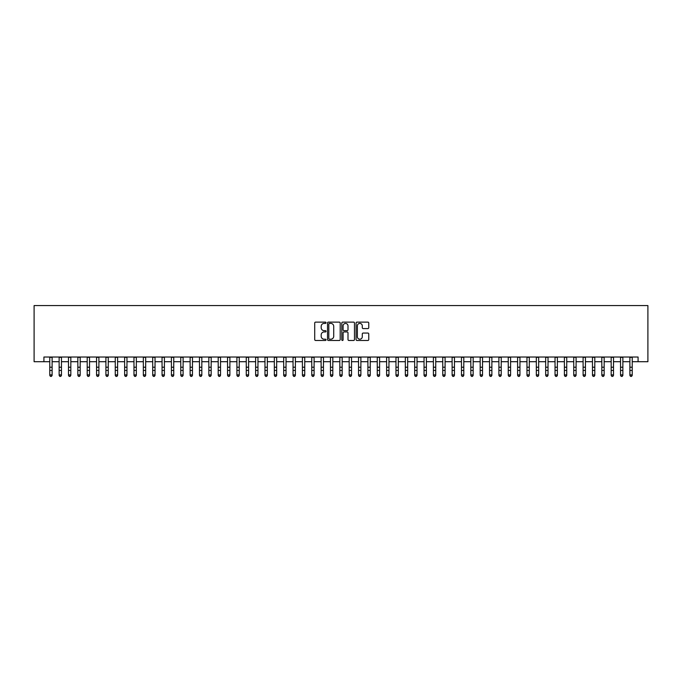 <?xml version="1.0" encoding="UTF-8"?>
<svg xmlns="http://www.w3.org/2000/svg" width="682" height="682" viewBox="0 0 682 682"><rect width="100%" height="100%" fill="white"/><g stroke="black" fill="none" stroke-linecap="round" stroke-linejoin="round"><path stroke-width="1.02" d="M326.03 322.757A0.639 0.639 0 0 0 325.391 322.117L315.63 322.117A0.921 0.921 0 0 0 314.709 323.038L314.709 339.568A0.921 0.921 0 0 0 315.63 340.488L325.391 340.488A0.639 0.639 0 0 0 326.03 339.841A0.639 0.639 0 0 0 325.391 339.201L324.12 339.201A2.941 2.941 0 0 1 321.188 336.26L321.188 334.879A2.941 2.941 0 0 1 324.12 331.946L325.391 331.946A0.639 0.639 0 0 0 326.03 331.299A0.639 0.639 0 0 0 325.391 330.659L324.12 330.659A2.941 2.941 0 0 1 321.188 327.718L321.188 326.337A2.941 2.941 0 0 1 324.12 323.404L325.391 323.404A0.639 0.639 0 0 0 326.03 322.757M367.837 328.588A0.921 0.921 0 0 0 368.757 327.675L368.757 323.038A0.921 0.921 0 0 0 367.837 322.117L357.001 322.117A0.921 0.921 0 0 0 356.089 323.038L356.089 339.568A0.921 0.921 0 0 0 357.001 340.488L367.837 340.488A0.921 0.921 0 0 0 368.757 339.568L368.757 333.967A0.921 0.921 0 0 0 367.837 333.046L363.199 333.046A0.921 0.921 0 0 0 362.287 333.967L362.287 336.746A2.455 2.455 0 0 1 359.832 339.201A2.455 2.455 0 0 1 357.368 336.746L357.368 325.86A2.455 2.455 0 0 1 359.832 323.404A2.455 2.455 0 0 1 362.287 325.86L362.287 327.675A0.921 0.921 0 0 0 363.199 328.588L367.837 328.588M43.921 361.707L43.921 357.027L638.079 357.027L638.079 361.707L647.9 361.707L647.9 305.57L34.1 305.57L34.1 361.707L49.769 361.707M340.199 323.038A0.921 0.921 0 0 0 339.278 322.117L328.443 322.117A0.921 0.921 0 0 0 327.522 323.038L327.522 339.568A0.921 0.921 0 0 0 328.443 340.488L339.278 340.488A0.921 0.921 0 0 0 340.199 339.568L340.199 323.038M342.722 322.117L353.557 322.117A0.921 0.921 0 0 1 354.478 323.038L354.478 339.568A0.921 0.921 0 0 1 353.557 340.488L348.92 340.488A0.921 0.921 0 0 1 347.999 339.568L347.999 332.859A0.921 0.921 0 0 0 347.087 331.946L344.009 331.946A0.921 0.921 0 0 0 343.089 332.859L343.089 339.841A0.639 0.639 0 0 1 342.449 340.488A0.639 0.639 0 0 1 341.801 339.841L341.801 323.038A0.921 0.921 0 0 1 342.722 322.117M52.113 361.707L59.129 361.707M61.465 361.707L68.49 361.707M70.826 361.707L77.842 361.707M80.178 361.707L87.202 361.707M89.538 361.707L96.554 361.707M98.899 361.707L105.915 361.707M108.25 361.707L115.267 361.707M117.611 361.707L124.627 361.707M126.963 361.707L133.979 361.707M136.323 361.707L143.339 361.707M145.675 361.707L152.7 361.707M155.036 361.707L162.052 361.707M164.396 361.707L171.412 361.707M173.748 361.707L180.764 361.707M183.108 361.707L190.125 361.707M192.46 361.707L199.476 361.707M201.821 361.707L208.837 361.707M211.173 361.707L218.197 361.707M220.533 361.707L227.549 361.707M229.885 361.707L236.91 361.707M239.246 361.707L246.262 361.707M248.606 361.707L255.622 361.707M257.958 361.707L264.974 361.707M267.318 361.707L274.335 361.707M276.67 361.707L283.686 361.707M286.031 361.707L293.047 361.707M295.383 361.707L302.407 361.707M304.743 361.707L311.759 361.707M314.104 361.707L321.12 361.707M323.456 361.707L330.472 361.707M332.816 361.707L339.832 361.707M342.168 361.707L349.184 361.707M351.528 361.707L358.544 361.707M360.88 361.707L367.896 361.707M370.241 361.707L377.257 361.707M379.593 361.707L386.617 361.707M388.953 361.707L395.969 361.707M398.314 361.707L405.33 361.707M407.666 361.707L414.682 361.707M417.026 361.707L424.042 361.707M426.378 361.707L433.394 361.707M435.738 361.707L442.754 361.707M445.09 361.707L452.115 361.707M454.451 361.707L461.467 361.707M463.803 361.707L470.827 361.707M473.163 361.707L480.179 361.707M482.524 361.707L489.54 361.707M491.875 361.707L498.892 361.707M501.236 361.707L508.252 361.707M510.588 361.707L517.604 361.707M519.948 361.707L526.964 361.707M529.3 361.707L536.325 361.707M538.661 361.707L545.677 361.707M548.021 361.707L555.037 361.707M557.373 361.707L564.389 361.707M566.733 361.707L573.75 361.707M576.085 361.707L583.101 361.707M585.446 361.707L592.462 361.707M594.798 361.707L601.822 361.707M604.158 361.707L611.174 361.707M613.51 361.707L620.535 361.707M622.871 361.707L629.887 361.707M632.231 361.707L638.079 361.707M329.449 323.404A0.639 0.639 0 0 0 328.809 324.044L328.809 338.553A0.639 0.639 0 0 0 329.449 339.201L330.779 339.201A2.941 2.941 0 0 0 333.72 336.26L333.72 326.337A2.941 2.941 0 0 0 330.779 323.404L329.449 323.404M347.999 325.902A2.455 2.455 0 0 0 345.544 323.447A2.455 2.455 0 0 0 343.089 325.902L343.089 329.738A0.921 0.921 0 0 0 344.009 330.659L347.087 330.659A0.921 0.921 0 0 0 347.999 329.738L347.999 325.902M52.113 357.027L52.113 375.398L51.406 376.43L50.477 376.225L51.406 376.43M49.769 357.027L49.769 374.878L52.113 374.878L51.406 376.225M50.477 376.43L49.769 375.398L50.477 376.225M61.465 357.027L61.465 375.398L60.766 376.43L59.828 376.225L60.766 376.43M59.129 357.027L59.129 374.878L61.465 374.878L60.766 376.225M59.828 376.43L59.129 375.398L59.828 376.225M70.826 357.027L70.826 375.398L70.127 376.43L69.189 376.225L70.127 376.43M68.49 357.027L68.49 374.878L70.826 374.878L70.127 376.225M69.189 376.43L68.49 375.398L69.189 376.225M80.178 357.027L80.178 375.398L79.479 376.43L78.541 376.225L79.479 376.43M77.842 357.027L77.842 374.878L80.178 374.878L79.479 376.225M78.541 376.43L77.842 375.398L78.541 376.225M89.538 357.027L89.538 375.398L88.839 376.43L87.901 376.225L88.839 376.43M87.202 357.027L87.202 374.878L89.538 374.878L88.839 376.225M87.901 376.43L87.202 375.398L87.901 376.225M98.899 357.027L98.899 375.398L98.191 376.43L97.262 376.225L98.191 376.43M96.554 357.027L96.554 374.878L98.899 374.878L98.191 376.225M97.262 376.43L96.554 375.398L97.262 376.225M108.25 357.027L108.25 375.398L107.551 376.43L106.614 376.225L107.551 376.43M105.915 357.027L105.915 374.878L108.25 374.878L107.551 376.225M106.614 376.43L105.915 375.398L106.614 376.225M117.611 357.027L117.611 375.398L116.903 376.43L115.974 376.225L116.903 376.43M115.267 357.027L115.267 374.878L117.611 374.878L116.903 376.225M115.974 376.43L115.267 375.398L115.974 376.225M126.963 357.027L126.963 375.398L126.264 376.43L125.326 376.225L126.264 376.43M124.627 357.027L124.627 374.878L126.963 374.878L126.264 376.225M125.326 376.43L124.627 375.398L125.326 376.225M136.323 357.027L136.323 375.398L135.624 376.43L134.686 376.225L135.624 376.43M133.979 357.027L133.979 374.878L136.323 374.878L135.624 376.225M134.686 376.43L133.979 375.398L134.686 376.225M145.675 357.027L145.675 375.398L144.976 376.43L144.038 376.225L144.976 376.43M143.339 357.027L143.339 374.878L145.675 374.878L144.976 376.225M144.038 376.43L143.339 375.398L144.038 376.225M155.036 357.027L155.036 375.398L154.337 376.43L153.399 376.225L154.337 376.43M152.7 357.027L152.7 374.878L155.036 374.878L154.337 376.225M153.399 376.43L152.7 375.398L153.399 376.225M164.396 357.027L164.396 375.398L163.689 376.43L162.751 376.225L163.689 376.43M162.052 357.027L162.052 374.878L164.396 374.878L163.689 376.225M162.751 376.43L162.052 375.398L162.751 376.225M173.748 357.027L173.748 375.398L173.049 376.43L172.111 376.225L173.049 376.43M171.412 357.027L171.412 374.878L173.748 374.878L173.049 376.225M172.111 376.43L171.412 375.398L172.111 376.225M183.108 357.027L183.108 375.398L182.401 376.43L181.472 376.225L182.401 376.43M180.764 357.027L180.764 374.878L183.108 374.878L182.401 376.225M181.472 376.43L180.764 375.398L181.472 376.225M192.46 357.027L192.46 375.398L191.761 376.43L190.824 376.225L191.761 376.43M190.125 357.027L190.125 374.878L192.46 374.878L191.761 376.225M190.824 376.43L190.125 375.398L190.824 376.225M201.821 357.027L201.821 375.398L201.113 376.43L200.184 376.225L201.113 376.43M199.476 357.027L199.476 374.878L201.821 374.878L201.113 376.225M200.184 376.43L199.476 375.398L200.184 376.225M211.173 357.027L211.173 375.398L210.474 376.43L209.536 376.225L210.474 376.43M208.837 357.027L208.837 374.878L211.173 374.878L210.474 376.225M209.536 376.43L208.837 375.398L209.536 376.225M220.533 357.027L220.533 375.398L219.834 376.43L218.896 376.225L219.834 376.43M218.197 357.027L218.197 374.878L220.533 374.878L219.834 376.225M218.896 376.43L218.197 375.398L218.896 376.225M229.885 357.027L229.885 375.398L229.186 376.43L228.248 376.225L229.186 376.43M227.549 357.027L227.549 374.878L229.885 374.878L229.186 376.225M228.248 376.43L227.549 375.398L228.248 376.225M239.246 357.027L239.246 375.398L238.547 376.43L237.609 376.225L238.547 376.43M236.91 357.027L236.91 374.878L239.246 374.878L238.547 376.225M237.609 376.43L236.91 375.398L237.609 376.225M248.606 357.027L248.606 375.398L247.898 376.43L246.969 376.225L247.898 376.43M246.262 357.027L246.262 374.878L248.606 374.878L247.898 376.225M246.969 376.43L246.262 375.398L246.969 376.225M257.958 357.027L257.958 375.398L257.259 376.43L256.321 376.225L257.259 376.43M255.622 357.027L255.622 374.878L257.958 374.878L257.259 376.225M256.321 376.43L255.622 375.398L256.321 376.225M267.318 357.027L267.318 375.398L266.611 376.43L265.682 376.225L266.611 376.43M264.974 357.027L264.974 374.878L267.318 374.878L266.611 376.225M265.682 376.43L264.974 375.398L265.682 376.225M276.67 357.027L276.67 375.398L275.971 376.43L275.034 376.225L275.971 376.43M274.335 357.027L274.335 374.878L276.67 374.878L275.971 376.225M275.034 376.43L274.335 375.398L275.034 376.225M286.031 357.027L286.031 375.398L285.332 376.43L284.394 376.225L285.332 376.43M283.686 357.027L283.686 374.878L286.031 374.878L285.332 376.225M284.394 376.43L283.686 375.398L284.394 376.225M295.383 357.027L295.383 375.398L294.684 376.43L293.746 376.225L294.684 376.43M293.047 357.027L293.047 374.878L295.383 374.878L294.684 376.225M293.746 376.43L293.047 375.398L293.746 376.225M304.743 357.027L304.743 375.398L304.044 376.43L303.106 376.225L304.044 376.43M302.407 357.027L302.407 374.878L304.743 374.878L304.044 376.225M303.106 376.43L302.407 375.398L303.106 376.225M314.104 357.027L314.104 375.398L313.396 376.43L312.458 376.225L313.396 376.43M311.759 357.027L311.759 374.878L314.104 374.878L313.396 376.225M312.458 376.43L311.759 375.398L312.458 376.225M323.456 357.027L323.456 375.398L322.757 376.43L321.819 376.225L322.757 376.43M321.12 357.027L321.12 374.878L323.456 374.878L322.757 376.225M321.819 376.43L321.12 375.398L321.819 376.225M332.816 357.027L332.816 375.398L332.108 376.43L331.179 376.225L332.108 376.43M330.472 357.027L330.472 374.878L332.816 374.878L332.108 376.225M331.179 376.43L330.472 375.398L331.179 376.225M342.168 357.027L342.168 375.398L341.469 376.43L340.531 376.225L341.469 376.43M339.832 357.027L339.832 374.878L342.168 374.878L341.469 376.225M340.531 376.43L339.832 375.398L340.531 376.225M351.528 357.027L351.528 375.398L350.821 376.43L349.892 376.225L350.821 376.43M349.184 357.027L349.184 374.878L351.528 374.878L350.821 376.225M349.892 376.43L349.184 375.398L349.892 376.225M360.88 357.027L360.88 375.398L360.181 376.43L359.243 376.225L360.181 376.43M358.544 357.027L358.544 374.878L360.88 374.878L360.181 376.225M359.243 376.43L358.544 375.398L359.243 376.225M370.241 357.027L370.241 375.398L369.542 376.43L368.604 376.225L369.542 376.43M367.896 357.027L367.896 374.878L370.241 374.878L369.542 376.225M368.604 376.43L367.896 375.398L368.604 376.225M379.593 357.027L379.593 375.398L378.894 376.43L377.956 376.225L378.894 376.43M377.257 357.027L377.257 374.878L379.593 374.878L378.894 376.225M377.956 376.43L377.257 375.398L377.956 376.225M388.953 357.027L388.953 375.398L388.254 376.43L387.316 376.225L388.254 376.43M386.617 357.027L386.617 374.878L388.953 374.878L388.254 376.225M387.316 376.43L386.617 375.398L387.316 376.225M398.314 357.027L398.314 375.398L397.606 376.43L396.668 376.225L397.606 376.43M395.969 357.027L395.969 374.878L398.314 374.878L397.606 376.225M396.668 376.43L395.969 375.398L396.668 376.225M407.666 357.027L407.666 375.398L406.966 376.43L406.029 376.225L406.966 376.43M405.33 357.027L405.33 374.878L407.666 374.878L406.966 376.225M406.029 376.43L405.33 375.398L406.029 376.225M417.026 357.027L417.026 375.398L416.318 376.43L415.389 376.225L416.318 376.43M414.682 357.027L414.682 374.878L417.026 374.878L416.318 376.225M415.389 376.43L414.682 375.398L415.389 376.225M426.378 357.027L426.378 375.398L425.679 376.43L424.741 376.225L425.679 376.43M424.042 357.027L424.042 374.878L426.378 374.878L425.679 376.225M424.741 376.43L424.042 375.398L424.741 376.225M435.738 357.027L435.738 375.398L435.031 376.43L434.102 376.225L435.031 376.43M433.394 357.027L433.394 374.878L435.738 374.878L435.031 376.225M434.102 376.43L433.394 375.398L434.102 376.225M445.09 357.027L445.09 375.398L444.391 376.43L443.453 376.225L444.391 376.43M442.754 357.027L442.754 374.878L445.09 374.878L444.391 376.225M443.453 376.43L442.754 375.398L443.453 376.225M454.451 357.027L454.451 375.398L453.752 376.43L452.814 376.225L453.752 376.43M452.115 357.027L452.115 374.878L454.451 374.878L453.752 376.225M452.814 376.43L452.115 375.398L452.814 376.225M463.803 357.027L463.803 375.398L463.104 376.43L462.166 376.225L463.104 376.43M461.467 357.027L461.467 374.878L463.803 374.878L463.104 376.225M462.166 376.43L461.467 375.398L462.166 376.225M473.163 357.027L473.163 375.398L472.464 376.43L471.526 376.225L472.464 376.43M470.827 357.027L470.827 374.878L473.163 374.878L472.464 376.225M471.526 376.43L470.827 375.398L471.526 376.225M482.524 357.027L482.524 375.398L481.816 376.43L480.887 376.225L481.816 376.43M480.179 357.027L480.179 374.878L482.524 374.878L481.816 376.225M480.887 376.43L480.179 375.398L480.887 376.225M491.875 357.027L491.875 375.398L491.176 376.43L490.239 376.225L491.176 376.43M489.54 357.027L489.54 374.878L491.875 374.878L491.176 376.225M490.239 376.43L489.54 375.398L490.239 376.225M501.236 357.027L501.236 375.398L500.528 376.43L499.599 376.225L500.528 376.43M498.892 357.027L498.892 374.878L501.236 374.878L500.528 376.225M499.599 376.43L498.892 375.398L499.599 376.225M510.588 357.027L510.588 375.398L509.889 376.43L508.951 376.225L509.889 376.43M508.252 357.027L508.252 374.878L510.588 374.878L509.889 376.225M508.951 376.43L508.252 375.398L508.951 376.225M519.948 357.027L519.948 375.398L519.249 376.43L518.311 376.225L519.249 376.43M517.604 357.027L517.604 374.878L519.948 374.878L519.249 376.225M518.311 376.43L517.604 375.398L518.311 376.225M529.3 357.027L529.3 375.398L528.601 376.43L527.663 376.225L528.601 376.43M526.964 357.027L526.964 374.878L529.3 374.878L528.601 376.225M527.663 376.43L526.964 375.398L527.663 376.225M538.661 357.027L538.661 375.398L537.962 376.43L537.024 376.225L537.962 376.43M536.325 357.027L536.325 374.878L538.661 374.878L537.962 376.225M537.024 376.43L536.325 375.398L537.024 376.225M548.021 357.027L548.021 375.398L547.314 376.43L546.376 376.225L547.314 376.43M545.677 357.027L545.677 374.878L548.021 374.878L547.314 376.225M546.376 376.43L545.677 375.398L546.376 376.225M557.373 357.027L557.373 375.398L556.674 376.43L555.736 376.225L556.674 376.43M555.037 357.027L555.037 374.878L557.373 374.878L556.674 376.225M555.736 376.43L555.037 375.398L555.736 376.225M566.733 357.027L566.733 375.398L566.026 376.43L565.097 376.225L566.026 376.43M564.389 357.027L564.389 374.878L566.733 374.878L566.026 376.225M565.097 376.43L564.389 375.398L565.097 376.225M576.085 357.027L576.085 375.398L575.386 376.43L574.449 376.225L575.386 376.43M573.75 357.027L573.75 374.878L576.085 374.878L575.386 376.225M574.449 376.43L573.75 375.398L574.449 376.225M585.446 357.027L585.446 375.398L584.738 376.43L583.809 376.225L584.738 376.43M583.101 357.027L583.101 374.878L585.446 374.878L584.738 376.225M583.809 376.43L583.101 375.398L583.809 376.225M594.798 357.027L594.798 375.398L594.099 376.43L593.161 376.225L594.099 376.43M592.462 357.027L592.462 374.878L594.798 374.878L594.099 376.225M593.161 376.43L592.462 375.398L593.161 376.225M604.158 357.027L604.158 375.398L603.459 376.43L602.521 376.225L603.459 376.43M601.822 357.027L601.822 374.878L604.158 374.878L603.459 376.225M602.521 376.43L601.822 375.398L602.521 376.225M613.51 357.027L613.51 375.398L612.811 376.43L611.873 376.225L612.811 376.43M611.174 357.027L611.174 374.878L613.51 374.878L612.811 376.225M611.873 376.43L611.174 375.398L611.873 376.225M622.871 357.027L622.871 375.398L622.172 376.43L621.234 376.225L622.172 376.43M620.535 357.027L620.535 374.878L622.871 374.878L622.172 376.225M621.234 376.43L620.535 375.398L621.234 376.225M632.231 357.027L632.231 375.398L631.523 376.43L630.594 376.225L631.523 376.43M629.887 357.027L629.887 374.878L632.231 374.878L631.523 376.225M630.594 376.43L629.887 375.398L630.594 376.225M52.113 367.214L49.769 367.214M52.113 370.42L49.769 370.42M52.113 357.334L49.769 357.334M61.465 367.214L59.129 367.214M61.465 370.42L59.129 370.42M61.465 357.334L59.129 357.334M70.826 367.214L68.49 367.214M70.826 370.42L68.49 370.42M70.826 357.334L68.49 357.334M80.178 367.214L77.842 367.214M80.178 370.42L77.842 370.42M80.178 357.334L77.842 357.334M89.538 367.214L87.202 367.214M89.538 370.42L87.202 370.42M89.538 357.334L87.202 357.334M98.899 367.214L96.554 367.214M98.899 370.42L96.554 370.42M98.899 357.334L96.554 357.334M108.25 367.214L105.915 367.214M108.25 370.42L105.915 370.42M108.25 357.334L105.915 357.334M117.611 367.214L115.267 367.214M117.611 370.42L115.267 370.42M117.611 357.334L115.267 357.334M126.963 367.214L124.627 367.214M126.963 370.42L124.627 370.42M126.963 357.334L124.627 357.334M136.323 367.214L133.979 367.214M136.323 370.42L133.979 370.42M136.323 357.334L133.979 357.334M145.675 367.214L143.339 367.214M145.675 370.42L143.339 370.42M145.675 357.334L143.339 357.334M155.036 367.214L152.7 367.214M155.036 370.42L152.7 370.42M155.036 357.334L152.7 357.334M164.396 367.214L162.052 367.214M164.396 370.42L162.052 370.42M164.396 357.334L162.052 357.334M173.748 367.214L171.412 367.214M173.748 370.42L171.412 370.42M173.748 357.334L171.412 357.334M183.108 367.214L180.764 367.214M183.108 370.42L180.764 370.42M183.108 357.334L180.764 357.334M192.46 367.214L190.125 367.214M192.46 370.42L190.125 370.42M192.46 357.334L190.125 357.334M201.821 367.214L199.476 367.214M201.821 370.42L199.476 370.42M201.821 357.334L199.476 357.334M211.173 367.214L208.837 367.214M211.173 370.42L208.837 370.42M211.173 357.334L208.837 357.334M220.533 367.214L218.197 367.214M220.533 370.42L218.197 370.42M220.533 357.334L218.197 357.334M229.885 367.214L227.549 367.214M229.885 370.42L227.549 370.42M229.885 357.334L227.549 357.334M239.246 367.214L236.91 367.214M239.246 370.42L236.91 370.42M239.246 357.334L236.91 357.334M248.606 367.214L246.262 367.214M248.606 370.42L246.262 370.42M248.606 357.334L246.262 357.334M257.958 367.214L255.622 367.214M257.958 370.42L255.622 370.42M257.958 357.334L255.622 357.334M267.318 367.214L264.974 367.214M267.318 370.42L264.974 370.42M267.318 357.334L264.974 357.334M276.67 367.214L274.335 367.214M276.67 370.42L274.335 370.42M276.67 357.334L274.335 357.334M286.031 367.214L283.686 367.214M286.031 370.42L283.686 370.42M286.031 357.334L283.686 357.334M295.383 367.214L293.047 367.214M295.383 370.42L293.047 370.42M295.383 357.334L293.047 357.334M304.743 367.214L302.407 367.214M304.743 370.42L302.407 370.42M304.743 357.334L302.407 357.334M314.104 367.214L311.759 367.214M314.104 370.42L311.759 370.42M314.104 357.334L311.759 357.334M323.456 367.214L321.12 367.214M323.456 370.42L321.12 370.42M323.456 357.334L321.12 357.334M332.816 367.214L330.472 367.214M332.816 370.42L330.472 370.42M332.816 357.334L330.472 357.334M342.168 367.214L339.832 367.214M342.168 370.42L339.832 370.42M342.168 357.334L339.832 357.334M351.528 367.214L349.184 367.214M351.528 370.42L349.184 370.42M351.528 357.334L349.184 357.334M360.88 367.214L358.544 367.214M360.88 370.42L358.544 370.42M360.88 357.334L358.544 357.334M370.241 367.214L367.896 367.214M370.241 370.42L367.896 370.42M370.241 357.334L367.896 357.334M379.593 367.214L377.257 367.214M379.593 370.42L377.257 370.42M379.593 357.334L377.257 357.334M388.953 367.214L386.617 367.214M388.953 370.42L386.617 370.42M388.953 357.334L386.617 357.334M398.314 367.214L395.969 367.214M398.314 370.42L395.969 370.42M398.314 357.334L395.969 357.334M407.666 367.214L405.33 367.214M407.666 370.42L405.33 370.42M407.666 357.334L405.33 357.334M417.026 367.214L414.682 367.214M417.026 370.42L414.682 370.42M417.026 357.334L414.682 357.334M426.378 367.214L424.042 367.214M426.378 370.42L424.042 370.42M426.378 357.334L424.042 357.334M435.738 367.214L433.394 367.214M435.738 370.42L433.394 370.42M435.738 357.334L433.394 357.334M445.09 367.214L442.754 367.214M445.09 370.42L442.754 370.42M445.09 357.334L442.754 357.334M454.451 367.214L452.115 367.214M454.451 370.42L452.115 370.42M454.451 357.334L452.115 357.334M463.803 367.214L461.467 367.214M463.803 370.42L461.467 370.42M463.803 357.334L461.467 357.334M473.163 367.214L470.827 367.214M473.163 370.42L470.827 370.42M473.163 357.334L470.827 357.334M482.524 367.214L480.179 367.214M482.524 370.42L480.179 370.42M482.524 357.334L480.179 357.334M491.875 367.214L489.54 367.214M491.875 370.42L489.54 370.42M491.875 357.334L489.54 357.334M501.236 367.214L498.892 367.214M501.236 370.42L498.892 370.42M501.236 357.334L498.892 357.334M510.588 367.214L508.252 367.214M510.588 370.42L508.252 370.42M510.588 357.334L508.252 357.334M519.948 367.214L517.604 367.214M519.948 370.42L517.604 370.42M519.948 357.334L517.604 357.334M529.3 367.214L526.964 367.214M529.3 370.42L526.964 370.42M529.3 357.334L526.964 357.334M538.661 367.214L536.325 367.214M538.661 370.42L536.325 370.42M538.661 357.334L536.325 357.334M548.021 367.214L545.677 367.214M548.021 370.42L545.677 370.42M548.021 357.334L545.677 357.334M557.373 367.214L555.037 367.214M557.373 370.42L555.037 370.42M557.373 357.334L555.037 357.334M566.733 367.214L564.389 367.214M566.733 370.42L564.389 370.42M566.733 357.334L564.389 357.334M576.085 367.214L573.75 367.214M576.085 370.42L573.75 370.42M576.085 357.334L573.75 357.334M585.446 367.214L583.101 367.214M585.446 370.42L583.101 370.42M585.446 357.334L583.101 357.334M594.798 367.214L592.462 367.214M594.798 370.42L592.462 370.42M594.798 357.334L592.462 357.334M604.158 367.214L601.822 367.214M604.158 370.42L601.822 370.42M604.158 357.334L601.822 357.334M613.51 367.214L611.174 367.214M613.51 370.42L611.174 370.42M613.51 357.334L611.174 357.334M622.871 367.214L620.535 367.214M622.871 370.42L620.535 370.42M622.871 357.334L620.535 357.334M632.231 367.214L629.887 367.214M632.231 370.42L629.887 370.42M632.231 357.334L629.887 357.334"/></g></svg>
